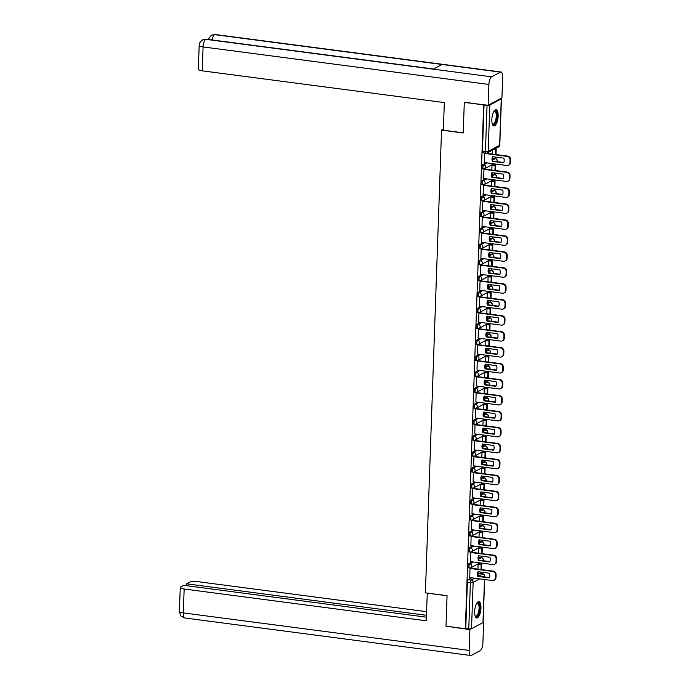 <?xml version="1.0" encoding="UTF-8"?>
<svg xmlns="http://www.w3.org/2000/svg" width="690" height="690" viewBox="0 0 690 690"><rect width="100%" height="100%" fill="white"/><g stroke="black" fill="none" stroke-linecap="round" stroke-linejoin="round"><path stroke-width="1.03" d="M472.27 561.858L468.812 563.704A2.105 0.768 97.5 0 0 467.932 566.188A2.105 0.768 97.5 0 0 468.467 567.844L469.536 567.982A2.105 0.768 -82.5 0 1 469.002 566.326A2.105 0.768 -82.5 0 1 469.881 563.851L473.34 561.996M472.831 545.894L469.373 547.748A2.105 0.768 97.5 0 0 468.493 550.223A2.105 0.768 97.5 0 0 469.027 551.879L470.097 552.017A2.105 0.768 -82.5 0 1 469.562 550.361A2.105 0.768 -82.5 0 1 470.442 547.886L473.901 546.04M473.392 529.937L469.933 531.783A2.105 0.768 97.5 0 0 469.053 534.258A2.105 0.768 97.5 0 0 469.588 535.914L470.658 536.061A2.105 0.768 -82.5 0 1 470.123 534.405A2.105 0.768 -82.5 0 1 471.003 531.921L474.461 530.075M473.944 513.972L470.485 515.818A2.105 0.768 97.5 0 0 469.605 518.302A2.105 0.768 97.5 0 0 470.14 519.958L471.21 520.096A2.105 0.768 -82.5 0 1 470.675 518.44A2.105 0.768 -82.5 0 1 471.555 515.956L475.013 514.11M474.504 498.007L471.046 499.853A2.105 0.768 97.5 0 0 470.166 502.337A2.105 0.768 97.5 0 0 470.701 503.993L471.77 504.131A2.105 0.768 -82.5 0 1 471.236 502.475A2.105 0.768 -82.5 0 1 472.115 500L475.574 498.145M475.065 482.043L471.598 483.897A2.105 0.768 97.5 0 0 470.718 486.372A2.105 0.768 97.5 0 0 471.253 488.028L472.322 488.166A2.105 0.768 -82.5 0 1 471.788 486.51A2.105 0.768 -82.5 0 1 472.667 484.035L476.135 482.181M475.617 466.078L472.158 467.932A2.105 0.768 97.5 0 0 471.279 470.408A2.105 0.768 97.5 0 0 471.813 472.064L472.883 472.21A2.105 0.768 -82.5 0 1 472.348 470.546A2.105 0.768 -82.5 0 1 473.228 468.07L476.686 466.224M476.178 450.122L472.719 451.967A2.105 0.768 97.5 0 0 471.839 454.443A2.105 0.768 97.5 0 0 472.374 456.107L473.443 456.245A2.105 0.768 -82.5 0 1 472.909 454.589A2.105 0.768 -82.5 0 1 473.789 452.105L477.247 450.26M476.738 434.157L473.271 436.002A2.105 0.768 97.5 0 0 472.391 438.486A2.105 0.768 97.5 0 0 472.926 440.142L473.995 440.28A2.105 0.768 -82.5 0 1 473.461 438.624A2.105 0.768 -82.5 0 1 474.341 436.14L477.808 434.295M477.29 418.192L473.832 420.038A2.105 0.768 97.5 0 0 472.952 422.522A2.105 0.768 97.5 0 0 473.487 424.178L474.556 424.315A2.105 0.768 -82.5 0 1 474.021 422.66A2.105 0.768 -82.5 0 1 474.901 420.184L478.36 418.33M477.851 402.227L474.392 404.081A2.105 0.768 97.5 0 0 473.513 406.557A2.105 0.768 97.5 0 0 474.047 408.213L475.117 408.351A2.105 0.768 -82.5 0 1 474.582 406.695A2.105 0.768 -82.5 0 1 475.462 404.219L478.92 402.373M478.403 386.262L474.944 388.116A2.105 0.768 97.5 0 0 474.065 390.592A2.105 0.768 97.5 0 0 474.599 392.248L475.669 392.394A2.105 0.768 -82.5 0 1 475.134 390.738A2.105 0.768 -82.5 0 1 476.014 388.254L479.472 386.409M478.964 370.306L475.505 372.152A2.105 0.768 97.5 0 0 474.625 374.627A2.105 0.768 97.5 0 0 475.16 376.291L476.229 376.43A2.105 0.768 -82.5 0 1 475.695 374.774A2.105 0.768 -82.5 0 1 476.574 372.29L480.033 370.444M479.524 354.341L476.066 356.187A2.105 0.768 97.5 0 0 475.177 358.671A2.105 0.768 97.5 0 0 475.712 360.327L476.781 360.465A2.105 0.768 -82.5 0 1 476.247 358.809A2.105 0.768 -82.5 0 1 477.135 356.333L480.594 354.479M480.076 338.376L476.618 340.23A2.105 0.768 97.5 0 0 475.738 342.706A2.105 0.768 97.5 0 0 476.273 344.362L477.342 344.5A2.105 0.768 -82.5 0 1 476.807 342.844A2.105 0.768 -82.5 0 1 477.687 340.368L481.146 338.514M480.637 322.411L477.178 324.265A2.105 0.768 97.5 0 0 476.298 326.741A2.105 0.768 97.5 0 0 476.833 328.397L477.903 328.544A2.105 0.768 -82.5 0 1 477.368 326.879A2.105 0.768 -82.5 0 1 478.248 324.404L481.706 322.558M481.197 306.455L477.73 308.301A2.105 0.768 97.5 0 0 476.85 310.776A2.105 0.768 97.5 0 0 477.385 312.432L478.455 312.579A2.105 0.768 -82.5 0 1 477.92 310.923A2.105 0.768 -82.5 0 1 478.8 308.439L482.267 306.593M481.749 290.49L478.291 292.336A2.105 0.768 97.5 0 0 477.411 294.82A2.105 0.768 97.5 0 0 477.946 296.476L479.015 296.614A2.105 0.768 -82.5 0 1 478.481 294.958A2.105 0.768 -82.5 0 1 479.36 292.474L482.819 290.628M482.31 274.525L478.851 276.371A2.105 0.768 97.5 0 0 477.972 278.855A2.105 0.768 97.5 0 0 478.506 280.511L479.576 280.649A2.105 0.768 -82.5 0 1 479.041 278.993A2.105 0.768 -82.5 0 1 479.921 276.518L483.38 274.663M482.862 258.56L479.403 260.415A2.105 0.768 97.5 0 0 478.524 262.89A2.105 0.768 97.5 0 0 479.058 264.546L480.128 264.684A2.105 0.768 -82.5 0 1 479.593 263.028A2.105 0.768 -82.5 0 1 480.473 260.553L483.932 258.707M483.423 242.595L479.964 244.45A2.105 0.768 97.5 0 0 479.084 246.925A2.105 0.768 97.5 0 0 479.619 248.581L480.689 248.728A2.105 0.768 -82.5 0 1 480.154 247.072A2.105 0.768 -82.5 0 1 481.034 244.588L484.492 242.742M483.983 226.639L480.525 228.485A2.105 0.768 97.5 0 0 479.645 230.96A2.105 0.768 97.5 0 0 480.18 232.625L481.249 232.763A2.105 0.768 -82.5 0 1 480.714 231.107A2.105 0.768 -82.5 0 1 481.594 228.623L485.053 226.777M484.535 210.674L481.077 212.52A2.105 0.768 97.5 0 0 480.197 215.004A2.105 0.768 97.5 0 0 480.732 216.66L481.801 216.798A2.105 0.768 -82.5 0 1 481.266 215.142A2.105 0.768 -82.5 0 1 482.146 212.667L485.605 210.812M485.096 194.709L481.637 196.564A2.105 0.768 97.5 0 0 480.757 199.039A2.105 0.768 97.5 0 0 481.292 200.695L482.362 200.833A2.105 0.768 -82.5 0 1 481.827 199.177A2.105 0.768 -82.5 0 1 482.707 196.702L486.165 194.847M485.657 178.745L482.189 180.599A2.105 0.768 97.5 0 0 481.31 183.074A2.105 0.768 97.5 0 0 481.844 184.73L482.914 184.877A2.105 0.768 -82.5 0 1 482.379 183.212A2.105 0.768 -82.5 0 1 483.259 180.737L486.726 178.891M486.209 162.788L482.75 164.634A2.105 0.768 97.5 0 0 481.87 167.109A2.105 0.768 97.5 0 0 482.405 168.765L483.474 168.912A2.105 0.768 -82.5 0 1 482.94 167.256A2.105 0.768 -82.5 0 1 483.819 164.772L487.278 162.926M498.137 116.127A8.22 3.01 97.5 0 0 496.05 109.667A8.22 3.01 97.5 0 0 491.832 119.499A8.22 3.01 97.5 0 0 493.911 125.968A8.22 3.01 97.5 0 0 498.137 116.127M480.956 608.114A8.22 3.01 97.5 0 0 478.869 601.654A8.22 3.01 97.5 0 0 474.651 611.487A8.22 3.01 97.5 0 0 476.73 617.955A8.22 3.01 97.5 0 0 480.956 608.114M481.223 564.135L481.258 563.04M481.775 548.17L481.818 547.075M482.336 532.206L482.379 531.11M482.897 516.241L482.931 515.145M483.449 500.284L483.492 499.189M484.009 484.32L484.044 483.224M484.57 468.355L484.604 467.259M485.122 452.39L485.165 451.295M485.682 436.425L485.717 435.33M485.907 429.974L485.933 428.421M486.243 420.469L486.277 419.373M486.467 414.009L486.493 412.456M486.795 404.504L486.838 403.409M487.356 388.539L487.39 387.444M487.908 372.574L487.951 371.479M488.141 366.123L488.166 364.57M488.468 356.609L488.503 355.523M489.029 340.653L489.063 339.558M489.581 324.688L489.624 323.593M490.142 308.723L490.176 307.628M490.702 292.758L490.737 291.663M491.254 276.802L491.297 275.707M491.815 260.837L491.849 259.742M492.367 244.872L492.41 243.777M492.927 228.907L492.97 227.812M493.488 212.943L493.523 211.856M493.712 206.491L493.738 204.939M494.04 196.986L494.083 195.891M494.601 181.022L494.635 179.926M495.161 165.057L495.196 163.961M495.386 158.605L495.411 157.053M495.713 149.092L495.739 148.428M484.63 579.514L483.129 622.423A2.105 0.5 -178 0 1 482.974 622.604L471.529 628.719A2.105 0.5 -178 0 1 468.769 628.9L465.759 628.504L467.38 582.153A2.105 0.768 -82.5 0 1 468.26 579.669L471.719 577.823M478.058 574.434L479.705 573.554L482.715 573.951A2.105 0.768 -82.5 0 1 482.922 573.908A2.105 0.768 -82.5 0 1 483.164 574.063M464.292 102.474L463.232 132.963L441.548 130.125L425.394 592.848L447.068 595.686L446.007 626.184L465.353 628.719L483.638 105.009L464.818 102.198M483.638 105.009L487.062 105.191A2.105 0.5 2 0 0 489.814 105.009L501.259 98.894A2.105 0.5 2 0 0 501.423 98.713A2.105 0.5 2 0 0 501.009 98.403M485.018 153.077L484.492 153.361L484.251 162.53M492.625 164.729L492.022 164.996L491.849 170.059M484.535 169.102L483.94 169.326L483.69 178.494M492.074 180.685L491.47 180.961L491.289 186.024M483.983 185.067L483.38 185.282L483.138 194.451M491.513 196.65L490.909 196.926L490.737 201.989M483.423 201.032L482.819 201.247L482.577 210.416M490.961 212.615L490.349 212.891L490.176 217.954M482.871 216.988L482.267 217.212L482.017 226.38M490.4 228.58L489.797 228.847L489.615 233.91M482.31 232.953L481.706 233.177L481.465 242.345M489.84 244.545L489.236 244.812L489.063 249.875M481.749 248.918L481.146 249.133L480.904 258.302M489.288 260.501L488.684 260.777L488.503 265.84M481.197 264.882L480.594 265.098L480.344 274.266M488.727 276.466L488.123 276.742L487.942 281.805M480.637 280.847L480.033 281.063L479.791 290.231M488.166 292.431L487.563 292.707L487.39 297.761M480.076 296.804L479.481 297.028L479.231 306.196M487.614 308.396L487.011 308.663L486.83 313.726M479.524 312.768L478.92 312.993L478.679 322.161M487.054 324.352L486.45 324.628L486.277 329.691M478.964 328.733L478.36 328.949L478.118 338.117M486.502 340.317L485.889 340.593L485.717 345.656M478.411 344.698L477.808 344.914L477.558 354.082M485.941 356.281L485.337 356.558L485.156 361.62M477.851 360.654L477.247 360.879L477.006 370.047M485.381 372.246L484.777 372.514L484.604 377.577M477.29 376.619L476.686 376.844L476.445 386.012M484.829 388.211L484.225 388.479L484.044 393.541M476.738 392.584L476.135 392.8L475.884 401.968M484.268 404.168L483.664 404.444L483.483 409.506M476.178 408.549L475.574 408.765L475.332 417.933M483.707 420.132L483.104 420.408L482.931 425.471M475.617 424.514L475.013 424.73L474.772 433.898M483.155 436.097L482.552 436.373L482.37 441.436M475.065 440.47L474.461 440.694L474.22 449.863M482.595 452.062L481.991 452.33L481.81 457.392M474.504 456.435L473.901 456.659L473.659 465.828M482.034 468.018L481.43 468.294L481.258 473.357M473.944 472.4L473.349 472.616L473.099 481.784M481.482 483.983L480.878 484.259L480.697 489.322M473.392 488.365L472.788 488.58L472.547 497.749M480.921 499.948L480.318 500.224L480.145 505.287M472.831 504.321L472.227 504.545L471.986 513.714M480.369 515.913L479.757 516.18L479.584 521.243M472.279 520.286L471.675 520.51L471.425 529.678M479.809 531.878L479.205 532.145L479.024 537.208M471.719 536.251L471.115 536.466L470.873 545.635M479.248 547.834L478.644 548.11L478.472 553.173M471.158 552.216L470.554 552.431L470.313 561.6M478.696 563.799L478.092 564.075L477.911 569.138M470.606 568.181L470.002 568.396L469.752 577.565M478.618 558.469L481.327 557.736A2.105 0.768 -82.5 0 1 481.534 557.692A2.105 0.768 -82.5 0 1 481.775 557.848M479.171 542.504L481.887 541.771A2.105 0.768 -82.5 0 1 482.086 541.728A2.105 0.768 -82.5 0 1 482.327 541.883M479.731 526.548L482.448 525.806A2.105 0.768 -82.5 0 1 482.646 525.763A2.105 0.768 -82.5 0 1 482.888 525.918M480.292 510.583L483 509.841A2.105 0.768 -82.5 0 1 483.207 509.798A2.105 0.768 -82.5 0 1 483.449 509.953M480.844 494.618L483.561 493.876A2.105 0.768 -82.5 0 1 483.759 493.833A2.105 0.768 -82.5 0 1 484 493.988M481.404 478.653L484.113 477.92A2.105 0.768 -82.5 0 1 484.32 477.877A2.105 0.768 -82.5 0 1 484.561 478.032M481.956 462.688L484.673 461.955A2.105 0.768 -82.5 0 1 484.88 461.912A2.105 0.768 -82.5 0 1 485.122 462.067M482.517 446.732L485.234 445.99A2.105 0.768 -82.5 0 1 485.432 445.947A2.105 0.768 -82.5 0 1 485.674 446.102M483.078 430.767L485.786 430.025A2.105 0.768 -82.5 0 1 485.993 429.982A2.105 0.768 -82.5 0 1 486.234 430.137M483.63 414.802L486.347 414.06A2.105 0.768 -82.5 0 1 486.545 414.026A2.105 0.768 -82.5 0 1 486.786 414.181M484.19 398.837L486.907 398.104A2.105 0.768 -82.5 0 1 487.106 398.061A2.105 0.768 -82.5 0 1 487.347 398.216M484.751 382.881L487.459 382.139A2.105 0.768 -82.5 0 1 487.666 382.096A2.105 0.768 -82.5 0 1 487.908 382.251M485.303 366.916L488.02 366.174A2.105 0.768 -82.5 0 1 488.218 366.131A2.105 0.768 -82.5 0 1 488.46 366.287M485.864 350.951L488.572 350.21A2.105 0.768 -82.5 0 1 488.779 350.166A2.105 0.768 -82.5 0 1 489.02 350.322M486.424 334.986L489.132 334.253A2.105 0.768 -82.5 0 1 489.339 334.21A2.105 0.768 -82.5 0 1 489.581 334.365M486.976 319.022L489.693 318.288A2.105 0.768 -82.5 0 1 489.891 318.245A2.105 0.768 -82.5 0 1 490.133 318.401M487.537 303.065L490.245 302.324A2.105 0.768 -82.5 0 1 490.452 302.28A2.105 0.768 -82.5 0 1 490.693 302.436M488.089 287.1L490.806 286.359A2.105 0.768 -82.5 0 1 491.004 286.315A2.105 0.768 -82.5 0 1 491.245 286.471M488.649 271.136L491.366 270.394A2.105 0.768 -82.5 0 1 491.565 270.359A2.105 0.768 -82.5 0 1 491.806 270.514M489.21 255.171L491.918 254.438A2.105 0.768 -82.5 0 1 492.125 254.394A2.105 0.768 -82.5 0 1 492.367 254.55M489.762 239.214L492.479 238.473A2.105 0.768 -82.5 0 1 492.677 238.43A2.105 0.768 -82.5 0 1 492.919 238.585M490.323 223.249L493.04 222.508A2.105 0.768 -82.5 0 1 493.238 222.465A2.105 0.768 -82.5 0 1 493.479 222.62M490.883 207.285L493.591 206.543A2.105 0.768 -82.5 0 1 493.798 206.5A2.105 0.768 -82.5 0 1 494.04 206.655M491.435 191.32L494.152 190.587A2.105 0.768 -82.5 0 1 494.351 190.543A2.105 0.768 -82.5 0 1 494.592 190.699M491.996 175.355L494.704 174.622A2.105 0.768 -82.5 0 1 494.911 174.579A2.105 0.768 -82.5 0 1 495.153 174.734M492.548 159.399L495.265 158.657A2.105 0.768 -82.5 0 1 495.472 158.614A2.105 0.768 -82.5 0 1 495.713 158.769M443.403 129.133L441.548 130.125M492.548 150.135L492.401 154.094M484.044 104.794L482.431 151.153A2.105 0.768 97.5 0 0 482.966 152.809L485.976 153.206A2.105 0.768 -82.5 0 1 485.441 151.541L487.062 105.191M484.173 162.521L506.926 165.505A3.157 2.846 -118.1 0 0 509.945 162.814L510.048 159.847A3.157 2.846 61.9 0 0 507.245 156.397L484.492 153.413M503.657 162.866A6.529 5.882 -118.1 0 0 503.821 158.157L492.522 156.673A6.529 5.882 61.9 0 0 492.358 161.382L503.657 162.866M496.015 154.569L496.205 149.161L494.739 148.962M492.574 158.183L495.36 158.545L495.92 157.122M495.498 154.5L495.679 149.437L496.205 149.161M494.213 149.247L495.679 149.437M508.521 165.221L509.048 164.936A3.157 2.846 -118.1 0 0 510.471 162.53L510.574 159.562A3.157 2.846 61.9 0 0 507.771 156.113L484.941 153.12M503.786 162.53L492.884 161.098A6.529 5.882 61.9 0 1 492.919 156.725M492.884 161.098L492.358 161.382M463.232 132.825L443.359 130.22L444.325 102.594L202.248 70.837A6.322 1.492 -178 0 1 198.349 69.319L199.186 45.428A6.322 1.492 -178 0 0 203.076 46.946L202.248 70.837M500.397 72.122L442.066 64.472L433.286 69.164L491.616 76.814L500.397 72.122A6.477 2.372 97.5 0 1 501.018 71.993A6.477 2.372 97.5 0 1 502.665 77.09L501.932 97.911L488.184 105.26L464.353 102.439M491.616 76.814A6.477 2.372 97.5 0 0 488.917 84.439L488.184 105.26M433.587 69L206.388 39.201A6.477 2.372 97.5 0 0 205.784 39.321L202.593 39.891C200.126 41.728 198.996 43.574 199.186 45.428M501.018 71.993L215.185 34.5A6.477 2.372 97.5 0 0 214.564 34.629L211.304 35.233L208.156 39.434M427.291 593.098L426.23 620.776L184.152 589.019L183.316 612.91L469.148 650.403L469.873 629.582L446.068 626.192M447.068 595.755L427.196 593.141M426.549 611.659L197.901 581.67A6.322 1.492 2 0 0 189.638 582.205L186.628 583.818L426.429 615.264M469.148 650.403A6.477 2.372 97.5 0 0 470.796 655.5A6.477 2.372 97.5 0 0 471.417 655.371L480.188 650.679A6.477 2.372 97.5 0 0 482.897 643.054L483.63 622.233L483.086 622.518M471.339 628.797L469.873 629.582M426.36 617.17L183.756 585.344L180.746 586.957A6.322 1.492 2 0 0 180.254 587.5A6.322 1.492 2 0 0 184.152 589.019M186.559 585.715L186.628 583.818M483.63 622.233L483.138 622.164M494.006 111.133A7.116 2.605 -82.5 0 1 494.04 111.099A7.116 2.605 -82.5 0 1 494.445 110.805A7.116 2.605 -82.5 0 1 496.938 116.256A7.116 2.605 -82.5 0 1 493.962 124.623A7.116 2.605 -82.5 0 1 492.341 124.062A7.116 2.605 -82.5 0 1 492.315 124.019M492.263 123.872A6.581 2.406 97.5 0 0 492.858 124.183A6.581 2.406 97.5 0 0 493.497 124.045A6.581 2.406 97.5 0 0 496.196 117.128A6.581 2.406 97.5 0 0 494.575 111.125A6.581 2.406 97.5 0 0 493.945 111.254A6.581 2.406 97.5 0 0 493.919 111.271M493.462 125.804A8.168 2.984 97.5 0 0 493.928 125.64A8.168 2.984 97.5 0 0 497.24 117.498A8.168 2.984 97.5 0 0 495.575 109.701M476.825 603.12A7.116 2.605 -82.5 0 1 476.859 603.086A7.116 2.605 -82.5 0 1 477.264 602.793A7.116 2.605 -82.5 0 1 479.757 608.244A7.116 2.605 -82.5 0 1 476.781 616.61A7.116 2.605 -82.5 0 1 475.16 616.049A7.116 2.605 -82.5 0 1 475.134 616.006M475.082 615.86A6.581 2.406 97.5 0 0 475.677 616.17A6.581 2.406 97.5 0 0 476.316 616.032A6.581 2.406 97.5 0 0 479.015 609.115A6.581 2.406 97.5 0 0 477.394 603.112A6.581 2.406 97.5 0 0 476.764 603.241A6.581 2.406 97.5 0 0 476.738 603.258M476.281 617.792A8.168 2.984 97.5 0 0 476.747 617.628A8.168 2.984 97.5 0 0 480.059 609.486A8.168 2.984 97.5 0 0 478.394 601.689M483.612 178.477L506.365 181.461A3.157 2.846 -118.1 0 0 509.393 178.779L509.496 175.812A3.157 2.846 61.9 0 0 506.684 172.353L483.932 169.369M503.096 178.822A6.529 5.882 -118.1 0 0 503.26 174.121L491.97 172.638A6.529 5.882 61.9 0 0 491.806 177.347L503.096 178.822M495.455 170.534L495.644 165.126L492.557 164.72M492.022 174.147L494.799 174.51L495.368 173.087M494.937 170.464L495.118 165.402L495.644 165.126M494.799 174.51L494.851 173.018M492.03 164.996L495.118 165.402M507.961 181.185L508.487 180.901A3.157 2.846 -118.1 0 0 509.919 178.494L510.022 175.527A3.157 2.846 61.9 0 0 507.21 172.077L484.389 169.084M503.234 178.494L492.332 177.063A6.529 5.882 61.9 0 1 492.358 172.69M492.332 177.063L491.806 177.347M483.06 194.442L505.813 197.426A3.157 2.846 -118.1 0 0 508.832 194.744L508.935 191.768A3.157 2.846 61.9 0 0 506.124 188.318L483.38 185.334M502.536 194.787A6.529 5.882 -118.1 0 0 502.7 190.078L491.409 188.603A6.529 5.882 61.9 0 0 491.245 193.304L502.536 194.787M494.894 186.498L495.084 181.082L491.996 180.677M491.461 190.104L494.238 190.475L494.808 189.043M494.385 186.429L494.558 181.367L495.084 181.082M494.238 190.475L494.299 188.982M491.47 180.961L494.558 181.367M507.409 197.142L507.935 196.866A3.157 2.846 -118.1 0 0 509.358 194.459L509.462 191.492A3.157 2.846 61.9 0 0 506.65 188.042L483.828 185.049M502.674 194.459L491.772 193.028A6.529 5.882 61.9 0 1 491.806 188.655M491.772 193.028L491.245 193.304M482.5 210.407L505.252 213.391A3.157 2.846 -118.1 0 0 508.28 210.7L508.383 207.733A3.157 2.846 61.9 0 0 505.572 204.283L482.819 201.299M501.984 210.752A6.529 5.882 -118.1 0 0 502.148 206.043L490.857 204.559A6.529 5.882 61.9 0 0 490.693 209.268L501.984 210.752M494.342 202.463L494.532 197.047L491.435 196.641M490.901 206.069L493.686 206.439L494.247 205.008M493.824 202.394L494.006 197.331L494.532 197.047M490.918 196.926L494.006 197.331M506.848 213.107L507.374 212.831A3.157 2.846 -118.1 0 0 508.797 210.424L508.901 207.457A3.157 2.846 61.9 0 0 506.098 203.999L483.267 201.006M502.113 210.416L491.211 208.992A6.529 5.882 61.9 0 1 491.245 204.611M491.211 208.992L490.693 209.268M481.948 226.372L504.692 229.356A3.157 2.846 -118.1 0 0 507.719 226.665L507.823 223.698A3.157 2.846 61.9 0 0 505.011 220.248L482.258 217.264M501.423 226.717A6.529 5.882 -118.1 0 0 501.587 222.007L490.297 220.524A6.529 5.882 61.9 0 0 490.133 225.233L501.423 226.717M493.781 218.42L493.971 213.012L490.883 212.606M490.349 222.033L493.126 222.396L493.695 220.972M493.272 218.359L493.445 213.288L493.971 213.012M493.126 222.396L493.178 220.904M490.357 212.882L493.445 213.288M506.288 229.071L506.814 228.787A3.157 2.846 -118.1 0 0 508.245 226.389L508.349 223.413A3.157 2.846 61.9 0 0 505.537 219.963L482.715 216.971M501.561 226.38L490.659 224.949A6.529 5.882 61.9 0 1 490.685 220.576M490.659 224.949L490.133 225.233M481.387 242.328L504.14 245.312A3.157 2.846 -118.1 0 0 507.159 242.63L507.262 239.663A3.157 2.846 61.9 0 0 504.459 236.213L481.706 233.229M500.871 242.673A6.529 5.882 -118.1 0 0 501.035 237.972L489.736 236.489A6.529 5.882 61.9 0 0 489.572 241.198L500.871 242.673M493.221 234.384L493.41 228.977L490.323 228.571M489.788 237.998L492.574 238.361L493.134 236.937M492.712 234.315L492.884 229.253L493.41 228.977M492.574 238.361L492.625 236.868M489.797 228.847L492.884 229.253M505.736 245.036L506.262 244.752A3.157 2.846 -118.1 0 0 507.685 242.345L507.788 239.378A3.157 2.846 61.9 0 0 504.977 235.928L482.155 232.935M501 242.345L490.098 240.913A6.529 5.882 61.9 0 1 490.133 236.541M490.098 240.913L489.572 241.198M480.827 258.293L503.579 261.277A3.157 2.846 -118.1 0 0 506.607 258.595L506.71 255.628A3.157 2.846 61.9 0 0 503.898 252.169L481.146 249.185M500.31 258.638A6.529 5.882 -118.1 0 0 500.474 253.937L489.184 252.454A6.529 5.882 61.9 0 0 489.02 257.163L500.31 258.638M492.669 250.349L492.858 244.933L489.771 244.527M489.236 253.963L492.013 254.325L492.582 252.894M492.151 250.28L492.332 245.217L492.858 244.933M492.013 254.325L492.065 252.833M489.245 244.812L492.332 245.217M505.175 261.001L505.701 260.716A3.157 2.846 -118.1 0 0 507.133 258.31L507.236 255.343A3.157 2.846 61.9 0 0 504.425 251.893L481.594 248.9M500.44 258.31L489.546 256.878A6.529 5.882 61.9 0 1 489.572 252.506M489.546 256.878L489.02 257.163M480.275 274.258L503.019 277.242A3.157 2.846 -118.1 0 0 506.046 274.551L506.15 271.584A3.157 2.846 61.9 0 0 503.338 268.134L480.594 265.15M499.75 274.603A6.529 5.882 -118.1 0 0 499.914 269.894L488.624 268.419A6.529 5.882 61.9 0 0 488.46 273.119L499.75 274.603M492.108 266.314L492.298 260.898L489.21 260.492M488.675 269.919L491.452 270.29L492.022 268.859M491.599 266.245L491.772 261.182L492.298 260.898M491.452 270.29L491.504 268.789M488.684 260.777L491.772 261.182M504.623 276.957L505.149 276.681A3.157 2.846 -118.1 0 0 506.572 274.275L506.676 271.308A3.157 2.846 61.9 0 0 503.864 267.858L481.042 264.856M499.888 274.266L488.986 272.843A6.529 5.882 61.9 0 1 489.02 268.47M488.986 272.843L488.46 273.119M479.714 290.223L502.467 293.207A3.157 2.846 -118.1 0 0 505.485 290.516L505.589 287.549A3.157 2.846 61.9 0 0 502.786 284.099L480.033 281.115M499.198 290.568A6.529 5.882 -118.1 0 0 499.362 285.858L488.063 284.375A6.529 5.882 61.9 0 0 487.899 289.084L499.198 290.568M491.556 282.279L491.737 276.863L488.649 276.457M488.115 285.884L490.901 286.247L491.461 284.823M491.039 282.21L491.22 277.147L491.737 276.863M490.901 286.247L490.952 284.754M488.123 276.742L491.22 277.147M504.062 292.922L504.588 292.638A3.157 2.846 -118.1 0 0 506.011 290.24L506.115 287.273A3.157 2.846 61.9 0 0 503.312 283.814L480.482 280.821M499.327 290.231L488.425 288.808A6.529 5.882 61.9 0 1 488.46 284.427M488.425 288.808L487.899 289.084M479.153 306.188L501.906 309.172A3.157 2.846 -118.1 0 0 504.933 306.481L505.037 303.514A3.157 2.846 61.9 0 0 502.225 300.064L479.472 297.079M498.637 306.532A6.529 5.882 -118.1 0 0 498.801 301.823L487.511 300.34A6.529 5.882 61.9 0 0 487.347 305.049L498.637 306.532M490.995 298.235L491.185 292.827L488.097 292.422M487.563 301.849L490.34 302.211L490.909 300.788M490.478 298.175L490.659 293.103L491.185 292.827M490.34 302.211L490.392 300.719M487.571 292.698L490.659 293.103M503.502 308.887L504.028 308.603A3.157 2.846 -118.1 0 0 505.459 306.196L505.563 303.229A3.157 2.846 61.9 0 0 502.751 299.779L479.93 296.786M498.767 306.196L487.873 304.764A6.529 5.882 61.9 0 1 487.899 300.392M487.873 304.764L487.347 305.049M478.601 322.144L501.354 325.128A3.157 2.846 -118.1 0 0 504.373 322.446L504.476 319.479A3.157 2.846 61.9 0 0 501.665 316.02L478.92 313.036M498.077 322.489A6.529 5.882 -118.1 0 0 498.24 317.788L486.95 316.305A6.529 5.882 61.9 0 0 486.786 321.014L498.077 322.489M490.435 314.2L490.625 308.792L487.537 308.387M487.002 317.814L489.779 318.176L490.349 316.753M489.926 314.131L490.098 309.068L490.625 308.792M489.779 318.176L489.831 316.684M487.011 308.663L490.098 309.068M502.95 324.852L503.476 324.567A3.157 2.846 -118.1 0 0 504.899 322.161L505.002 319.194A3.157 2.846 61.9 0 0 502.191 315.744L479.369 312.751M498.214 322.161L487.312 320.729A6.529 5.882 61.9 0 1 487.347 316.356M487.312 320.729L486.786 321.014M478.041 338.109L500.793 341.093A3.157 2.846 -118.1 0 0 503.812 338.411L503.916 335.444A3.157 2.846 61.9 0 0 501.113 331.985L478.36 329.001M497.525 338.454A6.529 5.882 -118.1 0 0 497.688 333.744L486.398 332.27A6.529 5.882 61.9 0 0 486.226 336.97L497.525 338.454M489.883 330.165L490.073 324.748L486.976 324.343M486.441 333.77L489.227 334.141L489.788 332.709M489.365 330.096L489.546 325.033L490.073 324.748M489.227 334.141L489.279 332.649M486.45 324.628L489.546 325.033M502.389 340.808L502.915 340.532A3.157 2.846 -118.1 0 0 504.338 338.126L504.442 335.159A3.157 2.846 61.9 0 0 501.639 331.709L478.808 328.716M497.654 338.126L486.752 336.694A6.529 5.882 61.9 0 1 486.786 332.321M486.752 336.694L486.226 336.97M477.489 354.074L500.233 357.058A3.157 2.846 -118.1 0 0 503.26 354.367L503.364 351.4A3.157 2.846 61.9 0 0 500.552 347.95L477.799 344.966M496.964 354.419A6.529 5.882 -118.1 0 0 497.128 349.709L485.838 348.226A6.529 5.882 61.9 0 0 485.674 352.935L496.964 354.419M489.322 346.13L489.512 340.713L486.424 340.308M485.889 349.735L488.667 350.106L489.236 348.674M488.813 346.061L488.986 340.998L489.512 340.713M488.667 350.106L488.718 348.605M485.898 340.593L488.986 340.998M501.828 356.773L502.355 356.497A3.157 2.846 -118.1 0 0 503.786 354.091L503.89 351.124A3.157 2.846 61.9 0 0 501.078 347.665L478.256 344.672M497.102 354.082L486.2 352.659A6.529 5.882 61.9 0 1 486.226 348.278M486.2 352.659L485.674 352.935M476.928 370.038L499.681 373.023A3.157 2.846 -118.1 0 0 502.7 370.332L502.803 367.365A3.157 2.846 61.9 0 0 499.991 363.915L477.247 360.93M496.403 370.383A6.529 5.882 -118.1 0 0 496.576 365.674L485.277 364.191A6.529 5.882 61.9 0 0 485.113 368.9L496.403 370.383M488.761 362.086L488.951 356.678L485.864 356.273M485.329 365.7L488.115 366.062L488.675 364.639M488.253 362.026L488.425 356.954L488.951 356.678M485.337 356.549L488.425 356.954M501.276 372.738L501.803 372.453A3.157 2.846 -118.1 0 0 503.226 370.056L503.329 367.08A3.157 2.846 61.9 0 0 500.517 363.63L477.696 360.637M496.541 370.047L485.639 368.615A6.529 5.882 61.9 0 1 485.674 364.242M485.639 368.615L485.113 368.9M476.367 386.003L499.12 388.979A3.157 2.846 -118.1 0 0 502.148 386.297L502.251 383.329A3.157 2.846 61.9 0 0 499.439 379.88L476.686 376.895M495.851 386.348A6.529 5.882 -118.1 0 0 496.015 381.639L484.725 380.156A6.529 5.882 61.9 0 0 484.561 384.865L495.851 386.348M488.209 378.051L488.399 372.643L485.311 372.238M484.777 381.665L487.554 382.027L488.115 380.604M487.692 377.982L487.873 372.919L488.399 372.643M487.554 382.027L487.606 380.535M484.785 372.514L487.873 372.919M500.716 388.703L501.242 388.418A3.157 2.846 -118.1 0 0 502.674 386.012L502.777 383.045A3.157 2.846 61.9 0 0 499.965 379.595L477.135 376.602M495.981 386.012L485.087 384.58A6.529 5.882 61.9 0 1 485.113 380.207M485.087 384.58L484.561 384.865M475.815 401.96L498.56 404.944A3.157 2.846 -118.1 0 0 501.587 402.261L501.69 399.294A3.157 2.846 61.9 0 0 498.879 395.836L476.135 392.852M495.291 402.305A6.529 5.882 -118.1 0 0 495.455 397.604L484.164 396.12A6.529 5.882 61.9 0 0 484 400.83L495.291 402.305M487.649 394.016L487.839 388.599L484.751 388.194M484.216 397.63L486.993 397.992L487.563 396.56M487.14 393.947L487.312 388.884L487.839 388.599M486.993 397.992L487.045 396.5M484.225 388.479L487.312 388.884M500.164 404.668L500.681 404.383A3.157 2.846 -118.1 0 0 502.113 401.977L502.216 399.01A3.157 2.846 61.9 0 0 499.405 395.56L476.583 392.567M495.429 401.977L484.527 400.545A6.529 5.882 61.9 0 1 484.553 396.172M484.527 400.545L484 400.83M475.255 417.924L498.007 420.909A3.157 2.846 -118.1 0 0 501.026 418.218L501.13 415.251A3.157 2.846 61.9 0 0 498.327 411.801L475.574 408.816M494.739 418.269A6.529 5.882 -118.1 0 0 494.902 413.56L483.604 412.085A6.529 5.882 61.9 0 0 483.44 416.786L494.739 418.269M487.097 409.981L487.278 404.564L484.19 404.159M483.656 413.586L486.441 413.957L487.002 412.525M486.579 409.912L486.752 404.849L487.278 404.564M483.664 404.444L486.752 404.849M499.603 420.624L500.129 420.348A3.157 2.846 -118.1 0 0 501.552 417.942L501.656 414.975A3.157 2.846 61.9 0 0 498.853 411.525L476.022 408.523M494.868 417.942L483.966 416.51A6.529 5.882 61.9 0 1 484 412.137M483.966 416.51L483.44 416.786M474.694 433.889L497.447 436.873A3.157 2.846 -118.1 0 0 500.474 434.183L500.578 431.216A3.157 2.846 61.9 0 0 497.766 427.766L475.013 424.781M494.178 434.234A6.529 5.882 -118.1 0 0 494.342 429.525L483.052 428.041A6.529 5.882 61.9 0 0 482.888 432.751L494.178 434.234M486.536 425.946L486.726 420.529L483.638 420.124M483.104 429.551L485.881 429.913L486.45 428.49M486.019 425.877L486.2 420.814L486.726 420.529M483.112 420.408L486.2 420.814M499.043 436.589L499.569 436.313A3.157 2.846 -118.1 0 0 501 433.906L501.104 430.94A3.157 2.846 61.9 0 0 498.292 427.481L475.462 424.488M494.307 433.898L483.414 432.475A6.529 5.882 61.9 0 1 483.44 428.093M483.414 432.475L482.888 432.751M474.142 449.854L496.886 452.838A3.157 2.846 -118.1 0 0 499.914 450.147L500.017 447.18A3.157 2.846 61.9 0 0 497.205 443.73L474.461 440.746M493.617 450.199A6.529 5.882 -118.1 0 0 493.781 445.49L482.491 444.006A6.529 5.882 61.9 0 0 482.327 448.716L493.617 450.199M485.976 441.902L486.165 436.494L483.078 436.089M482.543 445.516L485.32 445.878L485.889 444.455M485.467 441.841L485.639 436.77L486.165 436.494M485.32 445.878L485.372 444.386M482.552 436.365L485.639 436.77M498.491 452.554L499.017 452.269A3.157 2.846 -118.1 0 0 500.44 449.863L500.543 446.896A3.157 2.846 61.9 0 0 497.732 443.446L474.91 440.453M493.755 449.863L482.853 448.431A6.529 5.882 61.9 0 1 482.888 444.058M482.853 448.431L482.327 448.716M473.582 465.81L496.334 468.795A3.157 2.846 -118.1 0 0 499.353 466.112L499.457 463.145A3.157 2.846 61.9 0 0 496.653 459.687L473.901 456.711M493.065 466.155A6.529 5.882 -118.1 0 0 493.229 461.455L481.93 459.971A6.529 5.882 61.9 0 0 481.767 464.68L493.065 466.155M485.424 457.867L485.613 452.459L482.517 452.054M481.982 461.481L484.768 461.843L485.329 460.42M484.906 457.798L485.087 452.735L485.613 452.459M484.768 461.843L484.82 460.351M481.991 452.33L485.087 452.735M497.93 468.519L498.456 468.234A3.157 2.846 -118.1 0 0 499.879 465.828L499.983 462.861A3.157 2.846 61.9 0 0 497.18 459.411L474.349 456.418M493.195 465.828L482.293 464.396A6.529 5.882 61.9 0 1 482.327 460.023M482.293 464.396L481.767 464.68M473.03 481.775L495.774 484.76A3.157 2.846 -118.1 0 0 498.801 482.077L498.905 479.11A3.157 2.846 61.9 0 0 496.093 475.652L473.34 472.667M492.505 482.12A6.529 5.882 -118.1 0 0 492.669 477.411L481.379 475.936A6.529 5.882 61.9 0 0 481.215 480.637L492.505 482.12M484.863 473.832L485.053 468.415L481.965 468.01M481.43 477.445L484.207 477.808L484.777 476.376M484.345 473.763L484.527 468.7L485.053 468.415M484.207 477.808L484.259 476.316M481.439 468.294L484.527 468.7M497.369 484.475L497.895 484.199A3.157 2.846 -118.1 0 0 499.327 481.793L499.431 478.825A3.157 2.846 61.9 0 0 496.619 475.375L473.797 472.383M492.643 481.793L481.741 480.361A6.529 5.882 61.9 0 1 481.767 475.988M481.741 480.361L481.215 480.637M472.469 497.74L495.222 500.724A3.157 2.846 -118.1 0 0 498.24 498.033L498.344 495.066A3.157 2.846 61.9 0 0 495.532 491.616L472.788 488.632M491.944 498.085A6.529 5.882 -118.1 0 0 492.108 493.376L480.818 491.892A6.529 5.882 61.9 0 0 480.654 496.602L491.944 498.085M484.302 489.797L484.492 484.38L481.404 483.975M480.87 493.402L483.647 493.773L484.216 492.341M483.793 489.727L483.966 484.665L484.492 484.38M483.647 493.773L483.707 492.272M480.878 484.259L483.966 484.665M496.817 500.44L497.343 500.164A3.157 2.846 -118.1 0 0 498.767 497.757L498.87 494.79A3.157 2.846 61.9 0 0 496.058 491.332L473.236 488.339M492.082 497.749L481.18 496.326A6.529 5.882 61.9 0 1 481.215 491.944M481.18 496.326L480.654 496.602M471.908 513.705L494.661 516.689A3.157 2.846 -118.1 0 0 497.688 513.998L497.792 511.031A3.157 2.846 61.9 0 0 494.98 507.581L472.227 504.597M491.392 514.05A6.529 5.882 -118.1 0 0 491.556 509.341L480.266 507.857A6.529 5.882 61.9 0 0 480.102 512.567L491.392 514.05M483.75 505.753L483.94 500.345L480.844 499.94M480.309 509.367L483.095 509.729L483.656 508.306M483.233 505.692L483.414 500.621L483.94 500.345M483.095 509.729L483.147 508.237M480.326 500.216L483.414 500.621M496.257 516.405L496.783 516.12A3.157 2.846 -118.1 0 0 498.206 513.722L498.318 510.755A3.157 2.846 61.9 0 0 495.506 507.297L472.676 504.304M491.522 513.714L480.62 512.282A6.529 5.882 61.9 0 1 480.654 507.909M480.62 512.282L480.102 512.567M471.356 529.67L494.1 532.645A3.157 2.846 -118.1 0 0 497.128 529.963L497.231 526.996A3.157 2.846 61.9 0 0 494.42 523.546L471.667 520.562M490.832 530.015A6.529 5.882 -118.1 0 0 490.995 525.306L479.705 523.822A6.529 5.882 61.9 0 0 479.541 528.531L490.832 530.015M483.19 521.718L483.38 516.31L480.292 515.904M479.757 525.332L482.534 525.694L483.104 524.271M482.681 521.649L482.853 516.586L483.38 516.31M482.534 525.694L482.586 524.202M479.766 516.18L482.853 516.586M495.696 532.37L496.222 532.085A3.157 2.846 -118.1 0 0 497.654 529.678L497.757 526.712A3.157 2.846 61.9 0 0 494.946 523.261L472.124 520.269M490.97 529.678L480.068 528.247A6.529 5.882 61.9 0 1 480.093 523.874M480.068 528.247L479.541 528.531M470.796 545.626L493.548 548.61A3.157 2.846 -118.1 0 0 496.567 545.928L496.671 542.961A3.157 2.846 61.9 0 0 493.868 539.502L471.115 536.518M490.28 545.971A6.529 5.882 -118.1 0 0 490.443 541.27L479.145 539.787A6.529 5.882 61.9 0 0 478.981 544.496L490.28 545.971M482.629 537.683L482.819 532.266L479.731 531.861M479.196 541.296L481.982 541.659L482.543 540.227M482.12 537.614L482.293 532.551L482.819 532.266M481.982 541.659L482.034 540.167M479.205 532.145L482.293 532.551M495.144 548.334L495.67 548.05A3.157 2.846 -118.1 0 0 497.093 545.643L497.197 542.676A3.157 2.846 61.9 0 0 494.394 539.226L471.563 536.234M490.409 545.643L479.507 544.212A6.529 5.882 61.9 0 1 479.541 539.839M479.507 544.212L478.981 544.496M470.235 561.591L492.988 564.575A3.157 2.846 -118.1 0 0 496.015 561.884L496.119 558.917A3.157 2.846 61.9 0 0 493.307 555.467L470.554 552.483M489.719 561.936A6.529 5.882 -118.1 0 0 489.883 557.227L478.593 555.752A6.529 5.882 61.9 0 0 478.429 560.452L489.719 561.936M482.077 553.647L482.267 548.231L479.179 547.826M478.644 557.253L481.422 557.624L481.991 556.192M481.56 553.578L481.741 548.516L482.267 548.231M481.422 557.624L481.473 556.123M478.653 548.11L481.741 548.516M494.583 564.291L495.109 564.015A3.157 2.846 -118.1 0 0 496.541 561.608L496.645 558.641A3.157 2.846 61.9 0 0 493.833 555.191L471.003 552.19M489.848 561.608L478.955 560.177A6.529 5.882 61.9 0 1 478.981 555.804M478.955 560.177L478.429 560.452M469.683 577.556L492.427 580.54A3.157 2.846 -118.1 0 0 495.455 577.849L495.558 574.882A3.157 2.846 61.9 0 0 492.746 571.432L470.002 568.448M489.158 577.901A6.529 5.882 -118.1 0 0 489.322 573.192L478.032 571.708A6.529 5.882 61.9 0 0 477.868 576.417L489.158 577.901M481.517 569.612L481.706 564.196L478.618 563.79M478.084 573.218L480.861 573.58L481.43 572.157M481.008 569.543L481.18 564.48L481.706 564.196M480.861 573.58L480.913 572.088M478.092 564.075L481.18 564.48M494.031 580.255L494.558 579.98A3.157 2.846 -118.1 0 0 495.981 577.573L496.084 574.606A3.157 2.846 61.9 0 0 493.272 571.148L470.451 568.155M489.296 577.565L478.394 576.141A6.529 5.882 61.9 0 1 478.429 571.76M478.394 576.141L477.868 576.417M468.812 563.704L469.881 563.851A2.105 1.898 61.9 0 1 471.753 566.154A2.105 1.898 -118.1 0 1 469.743 567.939A2.105 0.768 -82.5 0 1 469.536 567.982A2.105 2.105 0 0 0 470.804 567.749L479.947 562.868M469.373 547.748L470.442 547.886A2.105 1.898 61.9 0 1 472.314 550.189A2.105 1.898 -118.1 0 1 470.295 551.983A2.105 0.768 -82.5 0 1 470.097 552.017A2.105 2.105 0 0 0 471.365 551.793L480.507 546.903M469.933 531.783L471.003 531.921A2.105 1.898 61.9 0 1 472.874 534.224A2.105 1.898 -118.1 0 1 470.856 536.018A2.105 0.768 -82.5 0 1 470.658 536.061A2.105 2.105 0 0 0 471.917 535.828L481.068 530.938M470.485 515.818L471.555 515.956A2.105 1.898 61.9 0 1 473.426 518.259A2.105 1.898 -118.1 0 1 471.417 520.053A2.105 0.768 -82.5 0 1 471.21 520.096A2.105 2.105 0 0 0 472.477 519.863L481.62 514.973M471.046 499.853L472.115 500A2.105 1.898 61.9 0 1 473.987 502.294A2.105 1.898 -118.1 0 1 471.969 504.088A2.105 0.768 -82.5 0 1 471.77 504.131A2.105 2.105 0 0 0 473.038 503.898L482.181 499.017M471.598 483.897L472.667 484.035A2.105 1.898 61.9 0 1 474.548 486.338A2.105 1.898 -118.1 0 1 472.529 488.123A2.105 0.768 -82.5 0 1 472.322 488.166A2.105 2.105 0 0 0 473.59 487.942L482.741 483.052M472.158 467.932L473.228 468.07A2.105 1.898 61.9 0 1 475.1 470.373A2.105 1.898 -118.1 0 1 473.09 472.167A2.105 0.768 -82.5 0 1 472.883 472.21A2.105 2.105 0 0 0 474.151 471.977L483.293 467.087M472.719 451.967L473.789 452.105A2.105 1.898 61.9 0 1 475.66 454.408A2.105 1.898 -118.1 0 1 473.642 456.202A2.105 0.768 -82.5 0 1 473.443 456.245A2.105 2.105 0 0 0 474.711 456.012L483.854 451.122M473.271 436.002L474.341 436.14A2.105 1.898 61.9 0 1 476.221 438.443A2.105 1.898 -118.1 0 1 474.202 440.237A2.105 0.768 -82.5 0 1 473.995 440.28A2.105 2.105 0 0 0 475.263 440.048L484.415 435.166M473.832 420.038L474.901 420.184A2.105 1.898 61.9 0 1 476.773 422.487A2.105 1.898 -118.1 0 1 474.755 424.272A2.105 0.768 -82.5 0 1 474.556 424.315A2.105 2.105 0 0 0 475.824 424.083L484.966 419.201M474.392 404.081L475.462 404.219A2.105 1.898 61.9 0 1 477.333 406.522A2.105 1.898 -118.1 0 1 475.315 408.308A2.105 0.768 -82.5 0 1 475.117 408.351A2.105 2.105 0 0 0 476.385 408.126L485.527 403.236M474.944 388.116L476.014 388.254A2.105 1.898 61.9 0 1 477.885 390.557A2.105 1.898 -118.1 0 1 475.876 392.351A2.105 0.768 -82.5 0 1 475.669 392.394A2.105 2.105 0 0 0 476.937 392.162L486.079 387.271M475.505 372.152L476.574 372.29A2.105 1.898 61.9 0 1 478.446 374.592A2.105 1.898 -118.1 0 1 476.428 376.386A2.105 0.768 -82.5 0 1 476.229 376.43A2.105 2.105 0 0 0 477.497 376.197L486.64 371.306M476.066 356.187L477.135 356.333A2.105 1.898 61.9 0 1 479.007 358.628A2.105 1.898 -118.1 0 1 476.988 360.422A2.105 0.768 -82.5 0 1 476.781 360.465A2.105 2.105 0 0 0 478.049 360.232L487.2 355.35M476.618 340.23L477.687 340.368A2.105 1.898 61.9 0 1 479.559 342.671A2.105 1.898 -118.1 0 1 477.549 344.457A2.105 0.768 -82.5 0 1 477.342 344.5A2.105 2.105 0 0 0 478.61 344.276L487.752 339.385M477.178 324.265L478.248 324.404A2.105 1.898 61.9 0 1 480.119 326.706A2.105 1.898 -118.1 0 1 478.101 328.5A2.105 0.768 -82.5 0 1 477.903 328.544A2.105 2.105 0 0 0 479.171 328.311L488.313 323.42M477.73 308.301L478.8 308.439A2.105 1.898 61.9 0 1 480.68 310.741A2.105 1.898 -118.1 0 1 478.662 312.536A2.105 0.768 -82.5 0 1 478.455 312.579A2.105 2.105 0 0 0 479.723 312.346L488.874 307.455M478.291 292.336L479.36 292.474A2.105 1.898 61.9 0 1 481.232 294.777A2.105 1.898 -118.1 0 1 479.214 296.571A2.105 0.768 -82.5 0 1 479.015 296.614A2.105 2.105 0 0 0 480.283 296.381L489.426 291.499M478.851 276.371L479.921 276.518A2.105 1.898 61.9 0 1 481.793 278.82A2.105 1.898 -118.1 0 1 479.774 280.606A2.105 0.768 -82.5 0 1 479.576 280.649A2.105 2.105 0 0 0 480.844 280.416L489.986 275.534M479.403 260.415L480.473 260.553A2.105 1.898 61.9 0 1 482.345 262.856A2.105 1.898 -118.1 0 1 480.335 264.641A2.105 0.768 -82.5 0 1 480.128 264.684A2.105 2.105 0 0 0 481.396 264.46L490.538 259.569M479.964 244.45L481.034 244.588A2.105 1.898 61.9 0 1 482.905 246.891A2.105 1.898 -118.1 0 1 480.887 248.685A2.105 0.768 -82.5 0 1 480.689 248.728A2.105 2.105 0 0 0 481.956 248.495L491.099 243.605M480.525 228.485L481.594 228.623A2.105 1.898 61.9 0 1 483.466 230.926A2.105 1.898 -118.1 0 1 481.448 232.72A2.105 0.768 -82.5 0 1 481.249 232.763A2.105 2.105 0 0 0 482.508 232.53L491.659 227.64M481.077 212.52L482.146 212.667A2.105 1.898 61.9 0 1 484.018 214.961A2.105 1.898 -118.1 0 1 482.008 216.755A2.105 0.768 -82.5 0 1 481.801 216.798A2.105 2.105 0 0 0 483.069 216.565L492.212 211.683M481.637 196.564L482.707 196.702A2.105 1.898 61.9 0 1 484.578 199.005A2.105 1.898 -118.1 0 1 482.56 200.79A2.105 0.768 -82.5 0 1 482.362 200.833A2.105 2.105 0 0 0 483.63 200.609L492.772 195.719M482.189 180.599L483.259 180.737A2.105 1.898 61.9 0 1 485.139 183.04A2.105 1.898 -118.1 0 1 483.121 184.834A2.105 0.768 -82.5 0 1 482.914 184.877A2.105 2.105 0 0 0 484.182 184.644L493.333 179.754M482.75 164.634L483.819 164.772A2.105 1.898 61.9 0 1 485.691 167.075A2.105 1.898 -118.1 0 1 483.681 168.869A2.105 0.768 -82.5 0 1 483.474 168.912A2.105 2.105 0 0 0 484.742 168.679L493.885 163.789M468.26 579.669L471.27 580.066L474.729 578.22M478.575 576.159L482.715 573.951A2.105 1.898 -118.1 0 1 484.587 576.254L483.535 576.814M479.697 578.867L473.142 582.369L471.529 628.719M482.974 622.604L484.475 579.496M484.561 576.943L484.587 576.254A2.105 0.5 2 0 0 484.751 576.072A2.105 2.105 0 0 0 482.922 573.908L479.904 573.511M489.814 105.009L488.192 151.369L499.638 145.254L501.259 98.894M478.696 559.141L481.327 557.736A2.105 1.898 -118.1 0 1 483.06 560.711M479.257 543.177L481.887 541.771A2.105 1.898 -118.1 0 1 483.621 544.755M479.809 527.212L482.448 525.806A2.105 1.898 -118.1 0 1 484.173 528.79M480.369 511.247L483 509.841A2.105 1.898 -118.1 0 1 484.734 512.825M480.921 495.291L483.561 493.876A2.105 1.898 -118.1 0 1 485.294 496.86M481.482 479.326L484.113 477.92A2.105 1.898 -118.1 0 1 485.846 480.895M482.043 463.361L484.673 461.955A2.105 1.898 -118.1 0 1 486.407 464.939M482.595 447.396L485.234 445.99A2.105 1.898 -118.1 0 1 486.968 448.974M483.155 431.431L485.786 430.025A2.105 1.898 -118.1 0 1 487.52 433.01M483.716 415.475L486.347 414.06A2.105 1.898 -118.1 0 1 488.08 417.045M484.268 399.51L486.907 398.104A2.105 1.898 -118.1 0 1 488.632 401.08M484.829 383.545L487.459 382.139A2.105 1.898 -118.1 0 1 489.193 385.123M485.381 367.58L488.02 366.174A2.105 1.898 -118.1 0 1 489.753 369.159M485.941 351.624L488.572 350.21A2.105 1.898 -118.1 0 1 490.305 353.194M486.502 335.659L489.132 334.253A2.105 1.898 -118.1 0 1 490.866 337.229M487.054 319.694L489.693 318.288A2.105 1.898 -118.1 0 1 491.427 321.273M487.614 303.729L490.245 302.324A2.105 1.898 -118.1 0 1 491.979 305.308M488.175 287.764L490.806 286.359A2.105 1.898 -118.1 0 1 492.539 289.343M488.727 271.808L491.366 270.394A2.105 1.898 -118.1 0 1 493.1 273.378M489.288 255.843L491.918 254.438A2.105 1.898 -118.1 0 1 493.652 257.413M489.848 239.879L492.479 238.473A2.105 1.898 -118.1 0 1 494.213 241.457M490.4 223.914L493.04 222.508A2.105 1.898 -118.1 0 1 494.764 225.492M490.961 207.957L493.591 206.543A2.105 1.898 -118.1 0 1 495.325 209.527M491.513 191.993L494.152 190.587A2.105 1.898 -118.1 0 1 495.886 193.562M492.074 176.028L494.704 174.622A2.105 1.898 -118.1 0 1 496.438 177.606M492.634 160.063L495.265 158.657A2.105 1.898 -118.1 0 1 496.998 161.641M486.183 153.163A2.105 0.768 -82.5 0 1 485.976 153.206A2.105 2.105 0 0 0 487.243 152.973A2.105 1.898 61.9 0 1 486.183 153.163M482.431 151.153L485.441 151.541A2.105 0.5 -178 0 0 488.192 151.369A2.105 1.898 61.9 0 1 487.243 152.973L498.689 146.858A2.105 2.105 0 0 0 499.802 145.072L501.423 98.713M467.38 582.153L470.39 582.541A2.105 0.768 -82.5 0 1 471.27 580.066A2.105 1.898 -118.1 0 1 473.142 582.369A2.105 0.5 -178 0 1 470.39 582.541L468.769 628.9M499.802 145.072A2.105 0.5 2 0 1 499.638 145.254A2.105 1.898 61.9 0 1 498.689 146.858M507.771 156.113L507.245 156.397M510.471 162.53L509.945 162.814M510.574 159.562L510.048 159.847M488.917 84.439L203.076 46.946A6.477 2.372 97.5 0 1 205.784 39.321L433.286 69.164M212.106 39.951A6.477 2.372 97.5 0 1 214.564 34.629L442.066 64.472M180.254 587.5L179.426 611.4A6.322 1.492 -178 0 0 183.316 612.91A6.477 2.372 97.5 0 0 184.954 618.007L470.796 655.5M507.21 172.077L506.684 172.353M509.919 178.494L509.393 178.779M510.022 175.527L509.496 175.812M506.65 188.042L506.124 188.318M509.358 194.459L508.832 194.744M509.462 191.492L508.935 191.768M506.098 203.999L505.572 204.283M508.797 210.424L508.28 210.7M508.901 207.457L508.383 207.733M505.537 219.963L505.011 220.248M508.245 226.389L507.719 226.665M508.349 223.413L507.823 223.698M504.977 235.928L504.459 236.213M507.685 242.345L507.159 242.63M507.788 239.378L507.262 239.663M504.425 251.893L503.898 252.169M507.133 258.31L506.607 258.595M507.236 255.343L506.71 255.628M503.864 267.858L503.338 268.134M506.572 274.275L506.046 274.551M506.676 271.308L506.15 271.584M503.312 283.814L502.786 284.099M506.011 290.24L505.485 290.516M506.115 287.273L505.589 287.549M502.751 299.779L502.225 300.064M505.459 306.196L504.933 306.481M505.563 303.229L505.037 303.514M502.191 315.744L501.665 316.02M504.899 322.161L504.373 322.446M505.002 319.194L504.476 319.479M501.639 331.709L501.113 331.985M504.338 338.126L503.812 338.411M504.442 335.159L503.916 335.444M501.078 347.665L500.552 347.95M503.786 354.091L503.26 354.367M503.89 351.124L503.364 351.4M500.517 363.63L499.991 363.915M503.226 370.056L502.7 370.332M503.329 367.08L502.803 367.365M499.965 379.595L499.439 379.88M502.674 386.012L502.148 386.297M502.777 383.045L502.251 383.329M499.405 395.56L498.879 395.836M502.113 401.977L501.587 402.261M502.216 399.01L501.69 399.294M498.853 411.525L498.327 411.801M501.552 417.942L501.026 418.218M501.656 414.975L501.13 415.251M498.292 427.481L497.766 427.766M501 433.906L500.474 434.183M501.104 430.94L500.578 431.216M497.732 443.446L497.205 443.73M500.44 449.863L499.914 450.147M500.543 446.896L500.017 447.18M497.18 459.411L496.653 459.687M499.879 465.828L499.353 466.112M499.983 462.861L499.457 463.145M496.619 475.375L496.093 475.652M499.327 481.793L498.801 482.077M499.431 478.825L498.905 479.11M496.058 491.332L495.532 491.616M498.767 497.757L498.24 498.033M498.87 494.79L498.344 495.066M495.506 507.297L494.98 507.581M498.206 513.722L497.688 513.998M498.318 510.755L497.792 511.031M494.946 523.261L494.42 523.546M497.654 529.678L497.128 529.963M497.757 526.712L497.231 526.996M494.394 539.226L493.868 539.502M497.093 545.643L496.567 545.928M497.197 542.676L496.671 542.961M493.833 555.191L493.307 555.467M496.541 561.608L496.015 561.884M496.645 558.641L496.119 558.917M493.272 571.148L492.746 571.432M495.981 577.573L495.455 577.849M496.084 574.606L495.558 574.882M494.402 158.476L495.472 158.614A2.105 2.105 0 0 1 497.076 161.65M493.842 174.441L494.911 174.579A2.105 2.105 0 0 1 496.515 177.615M493.281 190.397L494.351 190.543A2.105 2.105 0 0 1 495.963 193.579M492.729 206.362L493.798 206.5A2.105 2.105 0 0 1 495.403 209.536M492.168 222.327L493.238 222.465A2.105 2.105 0 0 1 494.851 225.501M491.608 238.291L492.677 238.43A2.105 2.105 0 0 1 494.29 241.465M491.056 254.248L492.125 254.394A2.105 2.105 0 0 1 493.73 257.43M490.495 270.213L491.565 270.359A2.105 2.105 0 0 1 493.178 273.387M489.943 286.178L491.004 286.315A2.105 2.105 0 0 1 492.617 289.352M489.382 302.142L490.452 302.28A2.105 2.105 0 0 1 492.056 305.316M488.822 318.107L489.891 318.245A2.105 2.105 0 0 1 491.504 321.281M488.27 334.064L489.339 334.21A2.105 2.105 0 0 1 490.944 337.246M487.709 350.028L488.779 350.166A2.105 2.105 0 0 1 490.383 353.202M487.149 365.993L488.218 366.131A2.105 2.105 0 0 1 489.831 369.167M486.597 381.958L487.666 382.096A2.105 2.105 0 0 1 489.27 385.132M486.036 397.914L487.106 398.061A2.105 2.105 0 0 1 488.718 401.097M485.475 413.879L486.545 414.026A2.105 2.105 0 0 1 488.158 417.053M484.923 429.844L485.993 429.982A2.105 2.105 0 0 1 487.597 433.018M484.363 445.809L485.432 445.947A2.105 2.105 0 0 1 487.045 448.983M483.811 461.774L484.88 461.912A2.105 2.105 0 0 1 486.484 464.948M483.25 477.73L484.32 477.877A2.105 2.105 0 0 1 485.924 480.913M482.69 493.695L483.759 493.833A2.105 2.105 0 0 1 485.372 496.869M482.138 509.66L483.207 509.798A2.105 2.105 0 0 1 484.811 512.834M481.577 525.625L482.646 525.763A2.105 2.105 0 0 1 484.259 528.799M481.016 541.59L482.086 541.728A2.105 2.105 0 0 1 483.699 544.764M480.464 557.546L481.534 557.692A2.105 2.105 0 0 1 483.138 560.72M484.716 576.969L484.751 576.072M202.679 39.839L206.388 39.201M211.382 35.19L215.185 34.5M179.426 611.4L180.314 614.937C179.935 615.54 181.487 616.567 184.954 618.007"/></g></svg>

